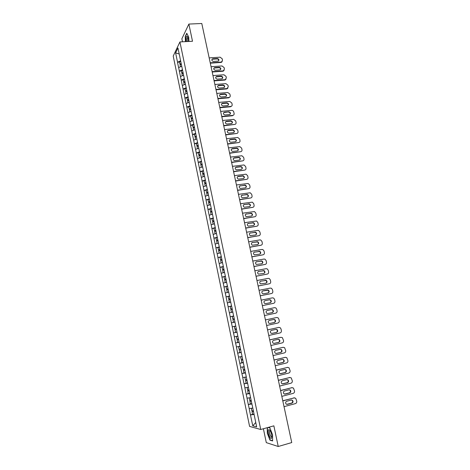 <?xml version="1.0" encoding="UTF-8"?>
<svg xmlns="http://www.w3.org/2000/svg" width="470" height="470" viewBox="0 0 470 470"><rect width="100%" height="100%" fill="white"/><g stroke="black" fill="none" stroke-linecap="round" stroke-linejoin="round"><path stroke-width="0.7" d="M263.394 428.746L266.296 442.628L278.234 446.5L291.741 442.57L201.789 23.5L188.87 24.07L181.855 38.816L182.478 41.795M173.219 56.059L249.594 426.413L260.727 429.492L179.922 41.936L173.219 56.059M255.739 422.495L252.784 425.838L256.649 426.878L252.202 405.163M252.784 425.838L250.463 414.922L252.831 414.287M252.743 408.072L249.153 408.571L250.463 414.922M249.218 408.583L248.307 404.505L250.851 403.842M250.581 397.655L247.003 398.184L248.307 404.505M247.067 398.196L246.163 394.136L248.924 393.431M248.424 387.286L244.864 387.844L246.163 394.136M244.923 387.85L244.03 383.814L247.079 383.05M246.28 376.969L242.732 377.551L244.03 383.814M242.796 377.557L241.903 373.538L245.363 372.698M244.147 366.694L240.611 367.305L241.903 373.538M240.675 367.305L239.788 363.31L243.337 362.47M242.026 356.466L238.501 357.106L239.788 363.31M238.56 357.1L237.679 353.129L241.222 352.312M239.906 346.284L236.398 346.948L237.679 353.129M236.457 346.948L235.582 342.994L239.124 342.195M237.802 336.144L234.307 336.843L235.582 342.994M234.366 336.837L233.49 332.901L237.033 332.126M235.705 326.057L232.227 326.779L233.49 332.901M232.286 326.768L231.416 322.855L234.947 322.103L231.475 322.843M233.678 315.999L230.153 316.762L231.416 322.855M230.212 316.745L228.091 306.787L231.616 306.07M231.604 305.994L228.091 306.787M228.144 306.769L226.035 296.858L229.56 296.159M229.536 296.041L226.035 296.858M226.088 296.84L223.99 286.97L227.509 286.295M227.474 286.13L223.99 286.97M224.043 286.953L221.952 277.13L225.471 276.472L224.037 276.842L224.542 279.262L225.988 278.986M225.424 276.26L221.952 277.13M222.005 277.106L219.925 267.33L223.197 266.743M223.385 266.437L219.925 267.33M219.978 267.307L217.904 257.578L220.812 257.067M221.352 256.655L217.904 257.578M217.957 257.548L215.895 247.866L218.538 247.42M219.326 246.915L215.895 247.866M215.947 247.831L213.897 238.196L216.329 237.797M217.316 237.221L213.897 238.196M213.95 238.161L211.905 228.567L214.179 228.209M215.307 227.568L211.905 228.567M211.952 228.532L209.92 218.985L212.064 218.656M213.309 217.957L209.92 218.985M209.972 218.944L207.946 209.444L209.996 209.138L210.484 211.488L211.917 211.259M211.324 208.392L207.946 209.444M207.993 209.397L205.978 199.938L208.028 199.65M209.344 198.863L205.978 199.938M206.03 199.897L204.021 190.479L206.072 190.197M207.376 189.381L204.021 190.479M204.068 190.432L202.071 181.062L204.115 180.791M205.413 179.939L202.071 181.062M202.124 181.009L200.132 171.679L202.176 171.427M203.457 170.534L200.132 171.679M200.179 171.626L198.199 162.344L200.238 162.097M201.513 161.175L198.199 162.344M198.246 162.285L196.278 153.044L198.317 152.809M199.58 151.851L196.278 153.044M196.319 152.985L194.363 143.785L196.395 143.562M197.653 142.569L194.363 143.785M194.404 143.726L192.453 134.567L194.486 134.355M195.732 133.327L192.453 134.567M192.494 134.508L190.556 125.39L192.583 125.185M193.816 124.127L190.556 125.39M190.597 125.326L188.664 116.249L190.691 116.061M191.913 114.962L188.664 116.249M188.705 116.184L186.778 107.148L188.805 106.966M190.021 105.838L186.778 107.148M186.819 107.078L184.904 98.089L186.931 97.919M188.135 96.755L184.904 98.089M184.945 98.013L183.036 89.065L185.057 88.9M186.255 87.708L183.036 89.065M183.077 88.989L181.179 80.076L183.194 79.929M184.381 78.702L181.179 80.076M181.22 80L179.323 71.129L181.344 70.988M182.519 69.736L179.323 71.129M179.364 71.052L177.484 62.222L179.499 62.093M180.662 60.8L177.484 62.222M177.519 62.14L175.61 52.899L177.942 48.005L179.957 57.416M227.316 285.66L179.893 57.381M227.374 285.637L229.466 295.701M231.499 305.805L229.401 295.706M231.557 305.788L233.608 315.946M233.666 315.928L252.143 405.193M251.961 403.983L248.371 404.517M249.799 393.59L246.227 394.142M247.649 383.238L244.089 383.82M245.51 372.933L241.962 373.544M243.378 362.676L239.847 363.31M241.257 352.465L237.738 353.129M239.142 342.301L235.64 342.988M237.045 332.184L233.549 332.895M232.809 312.092L229.401 312.838M230.735 302.11L227.339 302.88M228.667 292.17L225.289 292.969M226.611 282.276L223.244 283.093M224.566 272.43L221.211 273.27M222.527 262.618L219.19 263.482M220.501 252.854L217.175 253.741M218.48 243.137L215.166 244.047M216.47 233.461L213.168 234.389M214.467 223.826L211.177 224.778M212.475 214.232L209.197 215.207M210.489 204.679L207.223 205.678M208.516 195.167L205.261 196.19M206.547 185.703L203.304 186.743M204.591 176.274L201.36 177.337M202.641 166.885L199.421 167.972M200.702 157.544L197.494 158.649M198.769 148.238L195.573 149.36M196.842 138.973L193.658 140.119M194.927 129.744L191.754 130.913M193.017 120.561L189.857 121.748M191.12 111.413L187.971 112.618M189.228 102.307L186.085 103.529M187.342 93.236L184.216 94.482M185.468 84.206L182.348 85.469M183.6 75.212L180.492 76.498M181.737 66.258L178.641 67.562M179.188 53.991L175.61 52.899M278.234 446.5L273.863 425.838L260.727 429.492M179.922 41.936L192.506 41.26L188.87 24.07M254.129 414.428L250.528 414.934M230.153 316.762L233.684 316.022M188.94 41.454L188.723 37.112L186.766 33.264L185.198 36.519L185.456 41.636M267.248 427.677L267.312 433.275L269.968 440.137L272.618 440.96L272.565 434.768L269.851 427.835L268.205 427.412M270.409 440.014L269.968 440.137M209.168 57.88L220.125 57.187L222.187 58.768L222.516 60.283L221.311 62.404L210.307 63.18M220.935 62.475L221.188 62.081L210.225 62.804M221.188 62.081L221.564 62.011M212.898 58.791L212.563 58.856C211.406 60.007 211.706 60.871 213.468 61.441L218.215 61.094C219.39 59.954 219.096 59.091 217.34 58.503L212.898 58.791L211.87 59.543M222.187 61.623L221.311 62.404M218.667 60.824C218.809 59.702 218.28 59.067 217.087 58.909L212.651 59.197M181.261 63.973L179.91 64.085L179.458 61.887L180.78 61.353M181.179 63.573L179.91 64.085M181.332 64.314L180.063 64.825L180.474 66.793M211.065 66.711L222.034 65.965L224.096 67.539L224.431 69.061L223.15 71.205L212.199 72.022M222.839 71.258L223.097 70.876L212.123 71.651M223.097 70.876L223.415 70.823M214.796 67.609L214.52 67.656C213.298 68.802 213.58 69.672 215.372 70.271L220.072 69.913C221.305 68.785 221.029 67.909 219.243 67.298L214.796 67.609L213.78 68.338M224.078 70.43L223.15 71.205M220.559 69.636C220.724 68.502 220.201 67.85 218.985 67.692L214.549 68.003M183.112 72.885L181.761 73.003L181.303 70.8L182.63 70.271M183.036 72.498L181.761 73.003M183.188 73.244L181.913 73.749L182.331 75.74M212.969 75.582L223.949 74.777L226.017 76.346L226.346 77.873L225.001 80.047L214.109 80.893M224.754 80.082L225.018 79.706L214.032 80.54M216.705 76.463L216.482 76.498C215.195 77.632 215.466 78.508 217.281 79.136L221.934 78.766C223.232 77.65 222.974 76.769 221.153 76.134L216.705 76.463L215.701 77.174M225.982 79.271L225.001 80.047M222.463 78.484C222.651 77.333 222.128 76.675 220.894 76.516L216.453 76.845M184.974 81.839L183.617 81.962L183.159 79.747L184.493 79.224M184.898 81.463L183.617 81.962M185.051 82.215L183.776 82.708L184.193 84.723M214.878 84.483L225.87 83.625L227.944 85.193L228.273 86.727L226.857 88.912L216.018 89.805M226.681 88.942L226.945 88.572L215.947 89.465M218.621 85.352L218.45 85.376C217.105 86.498 217.351 87.385 219.202 88.037L223.802 87.661C225.165 86.55 224.918 85.663 223.074 85L218.621 85.352L217.628 86.045M227.891 88.154L226.857 88.912M224.372 87.373C224.584 86.204 224.061 85.54 222.815 85.37L218.368 85.722M186.843 90.833L185.486 90.957L185.021 88.736L186.361 88.219M186.766 90.469L185.486 90.957M186.925 91.221L185.638 91.709L186.061 93.747M216.799 93.424L227.803 92.508L229.877 94.076L230.212 95.616C230.341 96.614 229.93 97.231 228.99 97.466L228.614 97.836L217.939 98.759M228.614 97.836L228.878 97.478L217.868 98.43M220.547 94.282L220.43 94.294C219.02 95.398 219.249 96.297 221.123 96.979L225.676 96.585C227.104 95.492 226.875 94.599 225.001 93.906L220.547 94.282L219.561 94.952M229.807 97.073L228.72 97.819M226.287 96.303C226.522 95.116 226.005 94.435 224.742 94.264L220.289 94.64M188.717 99.857L187.36 99.992L186.895 97.76L188.235 97.255M188.646 99.511L187.36 99.992M188.799 100.263L187.518 100.75L187.941 102.807M218.726 102.407L229.742 101.432L231.816 103.001L232.157 104.546C232.28 105.58 231.851 106.208 230.858 106.42L230.553 106.766L219.872 107.748M230.553 106.766L230.823 106.426L219.801 107.43M222.475 103.247L222.422 103.253C220.941 104.34 221.159 105.245 223.062 105.956L227.562 105.544C229.049 104.469 228.843 103.57 226.939 102.848L222.475 103.247L221.505 103.899M231.728 106.032L230.588 106.761M228.209 105.268C228.473 104.064 227.962 103.377 226.675 103.2L222.216 103.594M190.603 108.928L189.24 109.063L188.775 106.825L190.121 106.326M190.544 108.588L189.24 109.063M190.691 109.351L189.398 109.821L189.827 111.907M188.447 41.477C188.417 39.051 188.047 37.359 187.336 36.401C186.755 35.926 186.343 36.49 186.114 38.105L186.208 41.595M187.929 37.547L187.495 37.635L187.154 38.769L187.289 41.542M185.626 41.63L185.368 36.631L186.884 33.499M271.607 438.017L271.83 436.512C271.501 433.099 270.614 430.802 269.181 429.609L268.47 429.968C267.301 432.106 270.55 440.502 271.607 438.017M271.83 436.536L271.83 436.536C271.09 438.21 268.875 432.482 269.68 431.031L270.168 430.784L269.181 429.609M272.612 440.696L270.086 439.914L267.512 433.264L267.448 427.624M267.976 427.477L269.909 427.976M220.659 111.425L231.687 110.391C232.744 110.397 233.437 110.92 233.766 111.954L234.107 113.511C234.23 114.568 233.79 115.197 232.773 115.403L221.746 116.472M224.419 112.254C222.88 113.305 223.068 114.216 224.977 114.974L229.472 114.545C230.999 113.476 230.805 112.571 228.89 111.831L224.419 112.254L223.462 112.882M230.136 114.269C230.435 113.053 229.93 112.354 228.62 112.165L228.884 111.831L224.155 112.588M232.773 115.403L232.503 115.738L221.811 116.772M192.494 118.035L191.131 118.181L190.661 115.925L192.013 115.438M192.483 117.688L191.131 118.181M192.583 118.469L191.29 118.939L191.725 121.043M222.604 120.479L233.713 119.38L235.729 120.954L236.063 122.511C236.193 123.575 235.746 124.209 234.736 124.421L223.691 125.549M226.364 121.295C224.836 122.323 225.007 123.234 226.869 124.033L231.428 123.575C232.95 122.535 232.773 121.624 230.899 120.843L226.364 121.295L225.43 121.9M234.736 124.421L223.755 125.837M232.074 123.31C232.403 122.112 231.922 121.401 230.629 121.172L226.099 121.618M194.392 127.176L193.029 127.329L192.559 125.067L193.916 124.585M194.386 126.847L193.029 127.329M194.486 127.634L193.188 128.093L193.628 130.225M224.554 129.573L235.746 128.416L237.691 129.984L238.032 131.553C238.161 132.622 237.72 133.263 236.704 133.48L225.647 134.661M228.32 130.372C226.804 131.377 226.951 132.293 228.767 133.127L233.39 132.64C234.9 131.629 234.747 130.713 232.92 129.896L228.32 130.372L227.404 130.954M236.704 133.48L225.706 134.937M234.013 132.393C234.383 131.212 233.925 130.484 232.644 130.214L228.05 130.689M196.354 136.341L194.933 136.517L194.463 134.25L195.826 133.774M196.296 136.047L194.933 136.517M196.401 136.835L195.097 137.287L195.543 139.437M226.517 138.709L237.797 137.487L239.671 139.055L240.011 140.63C240.141 141.705 239.694 142.351 238.678 142.575L227.615 143.82M230.288 139.496C228.778 140.471 228.908 141.388 230.676 142.257L235.364 141.746C236.862 140.759 236.727 139.843 234.953 138.991L230.288 139.496L229.389 140.048M238.678 142.575L227.668 144.079M235.964 141.517C236.369 140.348 235.94 139.613 234.671 139.296L230.012 139.796M198.27 145.565L196.848 145.753L196.378 143.468L197.741 143.003M198.217 145.283L196.848 145.753M198.317 146.076L197.012 146.523L197.459 148.696M228.485 147.88L239.847 146.605L241.65 148.167L241.997 149.748C242.126 150.829 241.68 151.481 240.663 151.71L229.589 153.014M232.262 148.649C230.764 149.601 230.876 150.529 232.591 151.422L237.344 150.893C238.836 149.93 238.719 149.008 236.986 148.126L232.262 148.649L231.381 149.178M240.663 151.71L229.642 153.261M237.92 150.676C238.361 149.531 237.955 148.779 236.704 148.42L231.986 148.943M200.197 154.83L198.775 155.018L198.299 152.726L199.668 152.268M200.144 154.565L198.775 155.018M200.243 155.358L198.933 155.793L199.392 157.996M230.464 157.092L241.909 155.758L243.642 157.321L243.989 158.907C244.118 159.988 243.677 160.646 242.655 160.881L231.569 162.244M234.242 157.85C232.756 158.778 232.85 159.7 234.518 160.628L239.336 160.076C240.81 159.136 240.711 158.214 239.03 157.303L234.242 157.85L233.384 158.349M242.655 160.881L231.622 162.479M239.882 159.876C240.358 158.748 239.982 157.985 238.742 157.585L233.96 158.132M202.129 164.13L200.702 164.33L200.226 162.027L201.601 161.58M202.076 163.883L200.702 164.33M202.241 164.659L200.866 165.105L201.325 167.332M232.45 166.339L243.977 164.952L245.645 166.509L245.992 168.101C246.121 169.188 245.675 169.852 244.659 170.093L233.561 171.521M236.234 167.085C234.759 167.99 234.836 168.918 236.451 169.87L241.333 169.3C242.796 168.383 242.714 167.461 241.081 166.521L236.234 167.085L235.405 167.555M244.659 170.093L233.608 171.738M241.85 169.112C242.367 168.001 242.015 167.232 240.793 166.791L235.952 167.355M204.068 173.477L202.641 173.683L202.165 171.368L203.539 170.927M204.021 173.236L202.641 173.683M204.186 174.018L202.805 174.458L203.269 176.708M234.442 175.633L246.051 174.188L247.655 175.733L248.001 177.337C248.131 178.43 247.69 179.099 246.668 179.346L235.558 180.833M238.231 176.362C236.774 177.243 236.827 178.171 238.396 179.152L243.337 178.565C244.794 177.672 244.729 176.743 243.143 175.78L238.231 176.362L237.426 176.808M246.668 179.346L235.605 181.038M243.824 178.394C244.376 177.302 244.053 176.514 242.849 176.038L237.943 176.62M206.019 182.859L204.591 183.071L204.109 180.75L205.49 180.316M205.972 182.636L204.591 183.071M206.136 183.423L204.755 183.852L205.226 186.126M236.445 184.963L248.137 183.47L249.67 185.004L250.022 186.608C250.152 187.706 249.711 188.382 248.689 188.635L237.567 190.186M240.241 185.679C238.795 186.537 238.831 187.471 240.352 188.47L245.352 187.871C246.797 186.995 246.75 186.067 245.211 185.08L239.465 186.091M248.689 188.635L237.609 190.374M245.81 187.712C246.398 186.643 246.098 185.844 244.911 185.321L239.953 185.92M207.981 192.283L206.547 192.5L206.06 190.168L207.452 189.745M207.934 192.077L206.547 192.5M208.098 192.864L206.712 193.287L207.188 195.585M238.46 194.333L250.222 192.788L251.697 194.31L252.049 195.925C252.179 197.024 251.738 197.706 250.716 197.97L239.583 199.58M242.256 195.032C240.822 195.873 240.846 196.807 242.32 197.829L247.373 197.212C248.806 196.354 248.777 195.426 247.285 194.421L241.515 195.42M250.716 197.97L239.624 199.756M247.796 197.077C248.424 196.019 248.154 195.214 246.985 194.65L241.962 195.267M209.943 201.748L208.51 201.977L208.028 199.633L209.42 199.215M209.902 201.559L208.51 201.977M210.067 202.347L208.674 202.764L209.156 205.084M240.476 203.745L252.32 202.153L253.73 203.657L254.082 205.278C254.217 206.383 253.776 207.07 252.754 207.341L241.609 209.009M244.283 204.432C242.861 205.255 242.867 206.183 244.294 207.223L249.405 206.594C250.827 205.76 250.81 204.826 249.364 203.804L243.572 204.785M252.754 207.341L241.645 209.174M249.793 206.477C250.457 205.437 250.216 204.62 249.059 204.021L243.983 204.65M211.882 211.077L210.484 211.488M211.394 208.727L209.996 209.138M212.046 211.876L210.648 212.281L211.136 214.631M242.508 213.198L254.423 211.553L255.774 213.039L256.127 214.672C256.262 215.783 255.821 216.476 254.799 216.752L243.642 218.485M246.315 213.868C244.911 214.672 244.899 215.607 246.28 216.664L251.45 216.018C252.854 215.201 252.854 214.267 251.45 213.227L245.645 214.191M254.799 216.752L243.672 218.638M251.791 215.918C252.502 214.902 252.284 214.073 251.145 213.433L246.016 214.073M213.903 220.806L212.464 221.041L211.976 218.679L213.38 218.28M213.868 220.642L212.464 221.041M214.044 223.949L213.139 224.208M214.038 221.441L212.634 221.84L213.121 224.208M244.547 222.692L256.532 221L257.824 222.469L258.183 224.108C258.318 225.224 257.877 225.923 256.849 226.205L245.687 228.003M248.36 223.344C246.967 224.137 246.938 225.065 248.278 226.141L253.5 225.483C254.887 224.684 254.905 223.749 253.547 222.692L247.725 223.638M256.849 226.205L245.716 228.138M253.8 225.394C254.546 224.401 254.358 223.561 253.236 222.886L248.054 223.538M215.895 230.394L214.455 230.641L213.968 228.267L215.372 227.874M215.865 230.247L214.455 230.641M216.47 233.443L215.178 233.825M216.03 231.052L214.626 231.44L215.113 233.819M246.591 232.227L257.76 230.394L258.647 230.488L259.887 231.939L260.245 233.578C260.38 234.706 259.939 235.411 258.911 235.693L247.737 237.562M250.41 232.867C249.03 233.637 248.988 234.571 250.287 235.658L255.557 234.988C256.937 234.201 256.967 233.273 255.645 232.198L249.817 233.126M258.911 235.693L247.761 237.679M255.815 234.918C256.602 233.942 256.444 233.096 255.333 232.38L250.105 233.05M217.898 240.029L216.459 240.282L215.959 237.896L217.375 237.514M217.868 239.9L216.459 240.282M218.474 243.108L217.24 243.478M218.039 240.705L216.623 241.087L217.117 243.472M248.648 241.803L259.828 239.906L260.768 240.017L261.96 241.445L262.319 243.096C262.454 244.224 262.013 244.935 260.985 245.228L249.799 247.161M252.472 242.426C251.103 243.184 251.05 244.118 252.308 245.217L257.625 244.535C258.988 243.76 259.035 242.831 257.754 241.745L251.92 242.661M260.985 245.228L249.823 247.267M257.836 244.482C258.664 243.53 258.535 242.673 257.437 241.915L252.161 242.596M219.907 249.705L218.462 249.964L217.968 247.567L219.384 247.191M219.884 249.588L218.462 249.964M220.489 252.813L219.32 253.171M220.054 250.398L218.632 250.768L219.132 253.166M250.71 251.421L261.908 249.458L262.9 249.588L264.034 250.998L264.399 252.654C264.534 253.788 264.093 254.505 263.065 254.805L251.867 256.802M254.54 252.032C253.183 252.778 253.118 253.706 254.335 254.816L259.699 254.123C261.056 253.365 261.108 252.437 259.869 251.338L254.035 252.231M263.065 254.805L251.885 256.89M259.863 254.088C260.733 253.154 260.633 252.29 259.552 251.491L254.223 252.184M221.928 259.422L220.483 259.687L219.984 257.284L221.405 256.914M221.905 259.322L220.483 259.687M222.516 262.56L221.435 262.9M222.075 260.133L220.647 260.498L221.147 262.906M252.784 261.079L263.987 259.052L265.033 259.199L266.126 260.591L266.49 262.254C266.625 263.394 266.185 264.117 265.156 264.422L253.947 266.484M256.62 261.673C255.275 262.407 255.198 263.335 256.379 264.457L261.784 263.758C263.124 263.006 263.194 262.078 261.99 260.968L256.162 261.849M265.156 264.422L253.964 266.561M261.896 263.729C262.812 262.824 262.736 261.949 261.667 261.114L256.297 261.819M223.955 269.181L222.51 269.457L222.005 267.042L223.432 266.678M223.937 269.099L222.51 269.457M224.548 272.347L223.18 272.688L224.272 272.5M224.108 269.915L222.674 270.268L223.18 272.688M254.869 270.785L266.085 268.693L267.177 268.852L268.223 270.221L268.587 271.895C268.728 273.041 268.282 273.769 267.254 274.08L256.033 276.213M258.706 271.36C257.378 272.083 257.284 273.011 258.43 274.139L263.882 273.428C265.209 272.688 265.291 271.76 264.122 270.644L258.3 271.507M267.254 274.08L256.044 276.272M263.934 273.417C264.892 272.529 264.845 271.648 263.793 270.773L258.382 271.49M225.976 278.916L224.542 279.262M226.593 282.182L225.218 282.511L226.605 282.247M226.146 279.738L224.713 280.085L225.218 282.511M256.961 280.525L268.188 278.369L269.328 278.551L270.326 279.897L270.697 281.577C270.838 282.728 270.391 283.463 269.363 283.786L258.13 285.983M260.803 281.089C259.487 281.806 259.381 282.734 260.492 283.868L265.985 283.146C267.301 282.417 267.395 281.489 266.261 280.361L260.451 281.213M269.363 283.786L258.142 286.024M265.656 283.257C266.966 282.529 267.06 281.601 265.926 280.478L260.474 281.207M228.038 288.833L226.587 289.12L226.082 286.682L227.521 286.342M228.026 288.78L226.587 289.12M228.643 292.058L227.263 292.381L228.655 292.105M228.197 289.602L226.757 289.943L227.263 292.381M259.058 290.319L270.297 288.092L271.484 288.286L272.447 289.62L272.812 291.306C272.953 292.463 272.512 293.204 271.478 293.527L260.239 295.795M262.906 290.865C261.602 291.57 261.49 292.493 262.566 293.638L263.541 293.815L268.1 292.904C269.404 292.181 269.504 291.253 268.405 290.119L267.459 289.955L262.642 290.948M271.478 293.527L260.245 295.824M268.035 292.916C269.087 292.082 269.099 291.183 268.07 290.225L262.613 290.959M230.089 298.726L228.637 299.02L228.132 296.57L229.577 296.241M230.083 298.691L228.637 299.02M230.705 301.981L229.319 302.298L230.711 302.01M230.253 299.513L228.808 299.842L229.319 302.298M261.173 300.148L272.418 297.851L273.646 298.068L274.568 299.378L274.938 301.07C275.079 302.234 274.639 302.986 273.605 303.315L262.354 305.653M265.021 300.677C263.729 301.376 263.605 302.304 264.651 303.45L265.662 303.644L270.221 302.704C271.513 301.993 271.625 301.064 270.555 299.925L269.58 299.743L264.868 300.718M273.605 303.315L262.354 305.664M270.08 302.733C271.19 301.934 271.237 301.029 270.215 300.013L269.24 299.837L264.798 300.747M232.157 308.661L230.7 308.96L230.188 306.505L231.639 306.181M232.151 308.637L230.7 308.96M232.838 311.933L231.381 312.25L232.838 311.951M232.321 309.471L230.876 309.789L231.381 312.25M263.288 310.024L274.55 307.662L275.814 307.897L276.707 309.184L277.077 310.882C277.218 312.051 276.777 312.809 275.743 313.149L264.475 315.552M267.148 310.535C265.867 311.228 265.732 312.151 266.749 313.308L267.788 313.514L272.353 312.544C273.634 311.839 273.757 310.917 272.718 309.771L271.707 309.577L267.148 310.535M272.03 312.615C273.293 311.904 273.405 310.976 272.371 309.848L271.366 309.654L267.036 310.564M232.773 318.948L234.23 318.637L232.773 318.948L232.262 316.48L233.713 316.163M234.918 321.944L233.461 322.255L232.944 319.782L234.401 319.471M265.421 319.941L276.689 317.509L277.993 317.761L278.845 319.03L279.221 320.74C279.368 321.915 278.921 322.673 277.887 323.019L266.613 325.493M269.281 320.44C268.012 321.127 267.871 322.05 268.858 323.207L269.927 323.43L274.492 322.432C275.767 321.733 275.896 320.81 274.885 319.659L273.846 319.453L269.281 320.44M276.689 317.509L265.421 319.935M269.721 323.46L274.145 322.49C275.414 321.797 275.549 320.869 274.539 319.723L273.669 319.488M235.799 326.186L234.336 326.497L234.853 328.977L236.316 328.677M235.799 326.198L234.336 326.497M237.003 332.002L235.541 332.302L235.029 329.817L236.486 329.499M236.486 329.517L235.029 329.817M267.559 329.905L278.839 327.402L280.179 327.672L281.001 328.918L281.377 330.639C281.518 331.814 281.078 332.584 280.044 332.936L268.758 335.48M271.425 330.387C270.162 331.068 270.015 331.99 270.978 333.154L272.071 333.395L276.642 332.366C277.905 331.673 278.046 330.745 277.059 329.588L275.996 329.37L271.425 330.387M278.839 327.402L267.553 329.881M271.783 333.424L276.295 332.413C277.553 331.72 277.694 330.792 276.713 329.64L275.908 329.388M237.826 336.256L236.428 336.567L236.945 339.058L238.408 338.764M237.832 336.279L236.428 336.567M239.101 342.101L237.638 342.395L237.115 339.898L238.578 339.575M238.584 339.604L237.115 339.898M269.709 339.916L281.013 337.337L282.37 337.63L283.539 340.58C283.686 341.766 283.245 342.536 282.206 342.9L270.908 345.515M273.575 340.38C272.33 341.05 272.171 341.972 273.105 343.141L274.227 343.394L278.804 342.342C280.055 341.655 280.202 340.727 279.245 339.563L278.152 339.328L273.575 340.38M280.643 337.378L269.698 339.875M273.875 343.429L278.452 342.372C279.697 341.684 279.844 340.762 278.892 339.604L278.134 339.334M239.923 346.361L238.525 346.678L239.042 349.181L240.517 348.893M239.935 346.402L238.525 346.678M241.21 352.247L239.735 352.529L239.218 350.027L240.681 349.692M240.693 349.739L239.218 350.027M271.866 349.968L283.169 347.318L284.573 347.63L285.713 350.567C285.86 351.754 285.419 352.535 284.385 352.905L273.07 355.59M275.737 350.414C274.498 351.084 274.333 352.007 275.244 353.181L276.395 353.446L280.972 352.359C282.217 351.678 282.37 350.749 281.436 349.586L280.32 349.339L275.737 350.414M283.169 347.318L271.854 349.909M282.811 347.348L283.251 347.301M275.978 353.475L280.619 352.377C281.859 351.695 282.012 350.773 281.078 349.61L280.361 349.328M242.032 356.507L240.628 356.83L241.151 359.344L242.626 359.074M242.044 356.565L240.628 356.83M243.331 362.44L241.85 362.711L241.327 360.196L242.79 359.856M242.808 359.92L241.327 360.196M274.034 360.061L285.349 357.347L286.782 357.67L287.899 360.596C288.045 361.794 287.605 362.582 286.565 362.957L275.244 365.713M277.911 360.496C276.683 361.16 276.513 362.082 277.4 363.257L278.569 363.539L283.151 362.423C284.385 361.747 284.55 360.819 283.639 359.65L282.499 359.386L277.911 360.496M285.349 357.347L274.016 359.991M284.985 357.359L285.502 357.318M278.093 363.563L282.793 362.429C284.021 361.747 284.186 360.825 283.275 359.656L282.593 359.368M244.153 366.7L242.749 367.035L243.272 369.561L244.753 369.297M244.165 366.782L242.749 367.035M245.458 372.681L243.971 372.939L243.448 370.413L244.911 370.066M244.929 370.149L243.448 370.413M276.207 370.207L287.534 367.417L289.003 367.757L290.09 370.671C290.243 371.876 289.796 372.669 288.762 373.051L277.429 375.882M280.096 370.619C278.875 371.282 278.692 372.205 279.562 373.386L280.755 373.679L285.343 372.534C286.565 371.858 286.735 370.93 285.848 369.761L284.685 369.485L280.096 370.619M287.534 367.417L276.19 370.113M287.17 367.411L287.757 367.376M280.214 373.697L284.979 372.522C286.201 371.846 286.365 370.924 285.478 369.755L284.832 369.455M245.181 377.152L244.87 377.281L245.399 379.819L246.885 379.566M246.298 377.04L244.87 377.281M247.59 382.968L246.104 383.214L245.575 380.677L247.044 380.324M247.061 380.424L245.575 380.677M278.399 380.395L289.732 377.533L291.23 377.886L292.293 380.794C292.446 381.998 291.999 382.803 290.965 383.191L279.621 386.093M282.288 380.788C281.072 381.452 280.89 382.374 281.736 383.555L282.946 383.861L287.54 382.692C288.756 382.016 288.933 381.088 288.063 379.913L286.882 379.625L282.288 380.788M289.732 377.533L278.375 380.289M289.361 377.516L290.025 377.486M282.353 383.873L287.176 382.662C288.386 381.993 288.562 381.064 287.693 379.889L287.082 379.59M247.214 387.486L247.537 390.129L249.03 389.883M248.436 387.345L247.008 387.58M249.74 393.296L248.242 393.537L247.714 390.987L249.182 390.629M249.206 390.746L247.714 390.987M280.596 390.629L291.941 387.691L293.462 388.061L294.508 390.958C294.661 392.174 294.214 392.979 293.174 393.378L281.824 396.357M284.485 391.005C283.281 391.669 283.093 392.591 283.915 393.778L285.155 394.095L289.749 392.891C290.959 392.215 291.136 391.293 290.29 390.112L289.085 389.812L284.485 391.005M291.941 387.691L280.567 390.505M291.565 387.662L292.299 387.638M284.497 394.095L289.379 392.849C290.583 392.18 290.766 391.252 289.92 390.077L289.344 389.771M249.282 397.855L249.682 400.481L251.18 400.246M250.586 397.69L249.153 397.92M251.897 403.677L250.393 403.906L249.864 401.345L251.333 400.975M251.362 401.11L249.864 401.345M282.799 400.91L294.161 397.896L295.706 398.284L296.729 401.169C296.881 402.39 296.441 403.201 295.401 403.613L284.033 406.662M286.7 401.268C285.502 401.926 285.308 402.855 286.113 404.041L287.37 404.37L291.97 403.137C293.168 402.467 293.356 401.539 292.528 400.358L291.3 400.046L286.7 401.268M294.161 397.896L282.77 400.769M293.779 397.849L294.584 397.843M286.659 404.359L291.594 403.084C292.792 402.414 292.975 401.486 292.152 400.305L291.606 400.005M251.38 408.271L251.838 410.88L253.348 410.657M252.748 408.095L251.309 408.312M254.064 414.105L252.555 414.323L252.02 411.749L253.495 411.373M253.524 411.526L252.02 411.749M217.34 58.503L217.087 58.909M219.243 67.298L218.985 67.692M221.153 76.134L220.894 76.516M223.074 85L222.815 85.37M225.001 93.906L224.742 94.264M226.939 102.848L226.675 103.2M230.841 120.849L230.564 121.172M232.797 129.908L232.521 130.219M234.771 139.002L234.489 139.302M236.745 148.132L236.463 148.426M242.732 175.768L242.438 176.027M244.747 185.062L244.447 185.303M246.768 194.392L246.468 194.627M248.795 203.763L248.495 203.986M250.833 213.174L250.528 213.386M252.878 222.627L252.572 222.821M254.934 232.121L254.623 232.303M257.002 241.656L256.685 241.827M259.076 251.233L258.753 251.391M261.156 260.85L260.832 260.991M263.247 270.509L262.924 270.638M265.35 280.214L265.021 280.332M267.459 289.955L267.125 290.061M269.58 299.743L269.24 299.837M271.707 309.577L271.366 309.654M274.492 322.432L274.145 322.49M276.642 332.366L276.295 332.413M274.227 343.394L273.881 343.429M278.804 342.342L278.452 342.372M276.395 353.446L276.043 353.464M280.972 352.359L280.619 352.377M278.569 363.539L278.211 363.539M283.151 362.423L282.793 362.429M280.755 373.679L280.39 373.668M285.343 372.534L284.979 372.522M282.946 383.861L282.582 383.837M287.54 382.692L287.176 382.662M285.155 394.095L284.785 394.054M289.749 392.891L289.379 392.849M287.37 404.37L286.994 404.312M291.97 403.137L291.594 403.084M212.563 58.856L212.322 59.261M214.52 67.656L214.267 68.05M216.482 76.498L216.229 76.88M218.45 85.376L218.197 85.746M220.43 94.294L220.177 94.658M222.422 103.253L222.163 103.6M187.871 37.377L187.336 36.401M187.947 37.612L187.495 37.635M270.285 430.837L269.692 431.002M230.899 120.843L230.629 121.172M232.92 129.896L232.644 130.214M234.953 138.991L234.671 139.296M236.986 148.126L236.704 148.42M243.143 175.78L242.849 176.038M245.211 185.08L244.911 185.321M247.285 194.421L246.985 194.65M249.364 203.804L249.059 204.021M251.45 213.227L251.145 213.433M253.547 222.692L253.236 222.886M255.645 232.198L255.333 232.38M257.754 241.745L257.437 241.915M259.869 251.338L259.552 251.491M261.99 260.968L261.667 261.114M264.122 270.644L263.793 270.773M266.261 280.361L265.926 280.478M268.405 290.119L268.07 290.225M270.555 299.925L270.215 300.013M272.718 309.771L272.371 309.848M274.885 319.659L274.539 319.723M277.059 329.588L276.713 329.64M279.245 339.563L278.892 339.604M281.436 349.586L281.078 349.61M283.639 359.65L283.275 359.656M285.848 369.761L285.478 369.755M288.063 379.913L287.693 379.889M290.29 390.112L289.92 390.077M292.528 400.358L292.152 400.305"/></g></svg>

